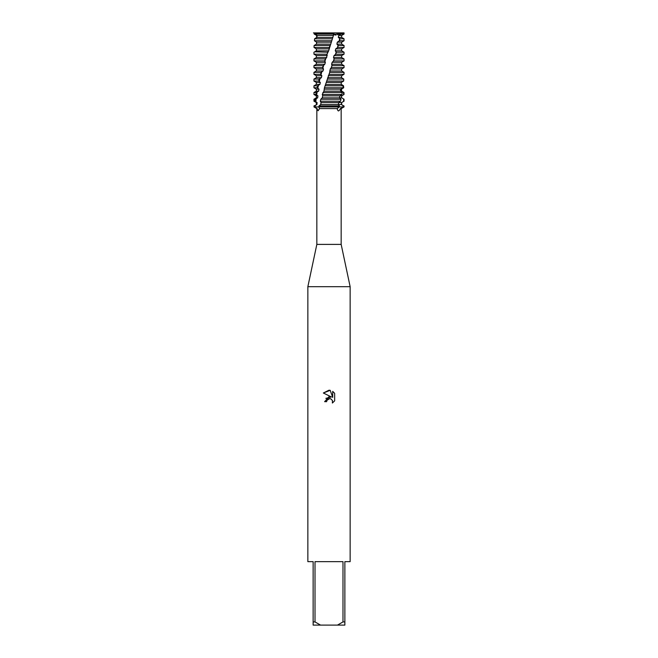 <?xml version="1.0" encoding="UTF-8"?>
<svg xmlns="http://www.w3.org/2000/svg" width="658" height="658" viewBox="0 0 658 658"><rect width="100%" height="100%" fill="white"/><g stroke="black" fill="none" stroke-linecap="round" stroke-linejoin="round"><path stroke-width="0.99" d="M317.148 108.586L314.335 106.925L318.768 106.925L319.541 108.586L318.118 110.75L316.835 108.586L316.835 244.398L341.165 244.398L350.146 286.699L350.146 561.652L344.866 561.652L344.866 621.925L342.991 621.925L337.464 625.1L344.866 625.1L344.866 621.925M340.351 108.586C338.895 111.687 337.867 111.687 337.274 108.586L339.232 106.925L343.665 106.925L340.351 108.586L341.165 108.586L341.165 244.398M337.258 109.244L337.274 108.586L319.541 108.586M316.835 244.398L307.854 286.699L350.146 286.699M330.226 390.334L323.349 392.99L329 390.202L330.226 390.334L332.693 397.44L332.693 391.354L334.659 393.336L334.659 400.845L332.38 403.025L332.471 400.5L330.826 398.855L329.658 398.625L326.944 400.303L326.623 401.684L324.624 401.684L329 396.684L331.426 396.971L323.341 392.99M337.464 625.1L320.536 625.1L315.009 621.925L315.009 561.652L342.991 561.652L342.991 621.925M316.835 108.586L313.956 106.925L339.232 106.925L339.47 105.938L319.015 105.938L318.768 106.925L342.966 106.925A7.954 4.869 -26.6 0 0 342.333 107.632M333.943 32.9L344.044 32.9L333.433 34.594L336.041 35.096M338.599 32.9L344.044 33.196L344.044 34.051L341.65 35.425L341.65 37.407L344.044 38.789L344.044 40.763L341.65 42.145L341.65 44.119L344.044 45.501L344.044 47.475L341.65 48.856L341.65 50.839L344.044 52.212L336.345 52.212L335.745 54.195L344.044 54.195L341.65 55.576L341.65 57.55L344.044 58.932L334.239 58.932L333.59 60.906L344.044 60.906L341.65 62.288L341.65 64.262L344.044 65.644L332.002 65.644L331.328 67.626L344.044 67.626L341.65 69L341.65 70.982L342.218 71.303M314.409 105.938L313.956 105.938L314.335 106.925L314.409 105.938L316.926 104.556L317.115 102.582L314.878 101.2L315.133 99.218L317.666 97.845L317.929 95.862L315.856 94.481L316.202 92.507L318.661 91.125L319.007 89.151L317.148 87.769L317.575 85.795L319.911 84.413L320.323 82.431L318.711 81.057L319.22 79.075L321.375 77.693L321.844 75.719L320.52 74.338L321.096 72.364L323.02 70.982L323.539 69L322.535 67.626L323.16 65.644L324.813 64.262L325.356 62.288L324.707 60.906L325.373 58.932L326.697 57.55L326.977 54.195L328.646 50.839L334.141 33.196L315.289 33.196L337.932 32.9M326.623 401.684L326.829 400.566M330.67 398.797L332.471 400.5L332.38 403.025L334.659 400.845M331.426 396.971L325.85 398.361M326.944 400.303L328.071 399.077M328.079 399.069L328.811 398.748M328.827 398.74L330.464 398.732M334.659 393.336L332.693 391.362M334.239 32.9L315.338 32.9L315.174 34.051L317.115 35.425L316.926 37.407L314.614 38.789L314.425 40.763L316.588 42.145L316.49 44.119L314.105 45.501L314.022 47.475L316.358 48.856L329.222 48.856M314.845 38.649L316.72 37.407L316.588 35.425L314.244 34.051L314.187 33.196L315.157 33.624L314.17 32.9M313.43 32.9L315.116 32.9L315.231 33.657M343.665 106.925L342.966 106.925L343.155 105.576L343.739 105.938L343.665 106.925M307.854 286.699L307.854 561.652L313.134 561.652L313.134 625.1L320.536 625.1M313.134 621.925L315.009 621.925M337.513 34.742L341.222 33.196L341.05 34.051L344.044 34.051M313.956 105.938L316.926 104.556M341.181 84.208L343.534 85.795L343.698 87.769L341.494 89.151L341.576 91.125L343.961 92.507L344.019 94.481L341.65 95.862L341.642 97.845L344.027 99.218L343.978 101.2L341.51 102.582L341.412 104.556L343.739 105.938M339.265 104.556L341.412 104.556L343.155 105.576M316.35 104.556L316.35 102.582L317.115 102.582M339.265 102.582L341.65 102.582L341.65 104.556M316.35 102.582L313.956 101.2L314.878 101.2M343.978 101.2L341.65 102.582M320.281 101.2L340.548 101.2L340.976 99.218L320.841 99.218L320.281 101.2L321.12 102.582L320.676 104.556L319.015 105.938M315.133 99.218L313.956 99.218L316.35 97.845L317.666 97.845M340.976 99.218L339.536 97.845L341.65 97.845L344.027 99.218M316.35 97.845L316.35 95.862L317.929 95.862M331.328 67.626L330.258 69L329.79 72.092L324.435 87.769L323.95 91.125L322.264 94.481L322.716 95.862L322.231 97.845L339.536 97.845L339.849 95.862L341.65 95.862L341.65 97.845M316.35 95.862L313.956 94.481L315.856 94.481M322.264 94.481L341.905 94.481L342.25 92.507L322.889 92.507M316.202 92.507L313.956 92.507L316.35 91.125L318.661 91.125M316.35 91.125L316.35 89.151L319.007 89.151M316.35 89.151L313.956 87.769L317.148 87.769M324.435 87.769L342.95 87.769L343.188 85.795L325.093 85.795M317.575 85.795L313.956 85.795L316.35 84.413L319.911 84.413M316.35 84.413L316.35 82.431L320.323 82.431M316.35 82.431L313.956 81.057L318.711 81.057M326.689 81.057L343.649 81.057L343.789 79.075L327.371 79.075M319.22 79.075L313.956 79.075L316.35 77.693L321.375 77.693M316.35 77.693L316.35 75.719L321.844 75.719M316.35 75.719L313.956 74.338L320.52 74.338M329.683 70.982L341.65 70.982M343.789 79.075L341.56 77.693L341.617 75.719L344.002 74.338L344.035 72.364L329.691 72.364M344.035 72.364L342.497 71.467M321.096 72.364L313.956 72.364L316.35 70.982L323.02 70.982M330.258 69L341.65 69M316.35 70.982L316.35 69L323.539 69M316.35 69L313.956 67.626L322.535 67.626M333.59 60.906L332.183 62.288L331.624 64.262L341.65 64.262M331.624 64.262L332.002 65.644M323.16 65.644L313.956 65.644L316.35 64.262L324.813 64.262M332.183 62.288L341.65 62.288M316.35 64.262L316.35 62.288L325.356 62.288M316.35 62.288L313.956 60.906L324.707 60.906M335.745 54.195L334.034 55.576L333.499 57.55L341.65 57.55M333.499 57.55L334.239 58.932M325.373 58.932L313.956 58.932L316.35 57.55L326.705 57.55M334.034 55.576L341.65 55.576M316.35 57.55L316.35 55.576L327.273 55.576M316.35 55.576L313.956 54.195L326.977 54.195M341.05 34.051L338.697 35.425L338.311 37.407L339.989 38.789L339.512 40.763L337.324 42.145L336.88 44.119L338.278 45.501L337.727 47.475L335.761 48.856L335.267 50.839L341.65 50.839M335.267 50.839L336.345 52.212M316.259 50.888L328.646 50.839M327.659 52.212L314.623 51.834M316.021 51.028L314.812 51.727M335.761 48.856L341.65 48.856M316.358 48.856L316.35 50.592M337.727 47.475L344.044 47.475M338.278 45.501L344.044 45.501M336.88 44.119L341.65 44.119M337.324 42.145L341.65 42.145M339.512 40.763L344.044 40.763M339.989 38.789L344.044 38.789M338.311 37.407L341.65 37.407M338.697 35.425L341.65 35.425M322.231 97.845L320.841 99.218M323.95 91.125L340.49 91.125L340.721 89.151L342.95 87.769M329.156 48.034L329.987 45.501L314.105 45.501M339.47 105.938L338.319 104.556L338.697 102.582L340.548 101.2M322.716 95.862L339.849 95.862L341.905 94.481M342.25 92.507L340.49 91.125M343.188 85.795L341.165 84.413L341.313 82.431L343.649 81.057M315.215 34.611L315.182 34.051L333.861 34.051M317.115 35.425L333.055 35.425M316.926 37.407L332.512 37.407M314.614 38.789L332.282 38.789M314.425 40.763L331.616 40.763M316.588 42.145L331.163 42.145M316.49 44.119L330.596 44.119M314.022 47.475L329.304 47.475M329.008 74.338L344.002 74.338M328.301 75.719L341.617 75.719M327.725 77.693L341.56 77.693M326.368 82.431L341.313 82.431M325.809 84.413L341.165 84.413M324.484 89.151L340.721 89.151M321.12 102.582L338.697 102.582M320.676 104.556L338.319 104.556M340.63 34.315L340.918 32.9M315.281 105.444L315.034 106.925A7.954 4.869 -26.6 0 1 314.746 107.196M339.133 41.035L339.725 38.509M337.414 47.746L338.08 45.229M335.481 54.458L336.222 51.949M333.384 61.178L334.182 58.661M331.188 67.889L332.019 65.372M315.824 101.809L316.227 98.601M316.646 95.048L317.115 91.972M317.798 88.304L318.456 85.236M319.286 81.617L320.035 78.508M320.964 74.897L321.803 71.804M322.831 68.177L323.752 65.093M324.855 61.465L325.825 58.373M326.985 54.746L327.98 51.653M343.229 88.057L343.114 86.42M343.591 94.736L343.476 92.235M343.55 101.439L343.657 99.004M341.165 108.586L344.044 106.925L344.044 105.938M313.956 52.212L313.956 54.195M344.044 52.212L344.044 54.195M313.956 58.932L313.956 60.906M344.044 58.932L344.044 60.906M313.956 65.644L313.956 67.626M344.044 65.644L344.044 67.626M313.956 72.364L313.956 74.338M313.956 79.075L313.956 81.057M313.956 85.795L313.956 87.769M313.956 92.507L313.956 94.481M344.044 99.218L344.044 101.2M313.956 99.218L313.956 101.2"/></g></svg>
